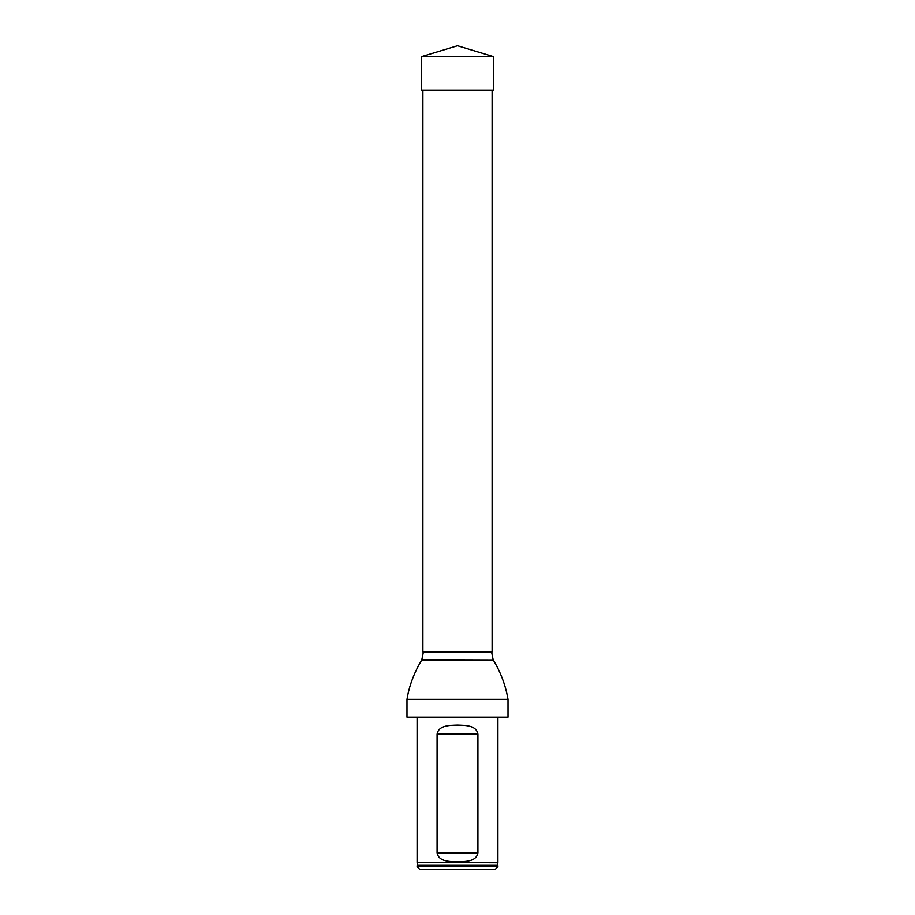 <?xml version="1.0" encoding="UTF-8"?>
<svg xmlns="http://www.w3.org/2000/svg" width="915" height="915" viewBox="0 0 915 915"><rect width="100%" height="100%" fill="white"/><g stroke="black" fill="none" stroke-linecap="round" stroke-linejoin="round"><path stroke-width="1.37" d="M492.11 90.208L492.11 652.006L422.89 652.006L422.89 90.208M508.019 717.177L406.981 717.177L508.019 717.177L508.019 699.312C505.652 685.415 500.722 672.296 493.231 659.955L421.769 659.955C414.072 672.754 409.142 685.873 406.981 699.312L508.019 699.312M406.981 717.177L406.981 699.312M423.393 652.006L421.769 659.955M417.091 866.722L497.909 866.722L497.909 865.716L417.091 865.716L417.091 866.722L419.619 869.25L495.381 869.25L497.909 866.722M417.366 862.754L417.4 865.338L497.6 865.338L497.634 862.754L417.091 862.433L497.909 862.433L497.909 717.68M477.916 734.105C476.257 725 465.083 725.412 457.5 725.092C449.928 725.401 438.708 725.023 437.084 734.105L437.084 852.826C438.743 861.93 449.917 861.53 457.5 861.839C465.072 861.53 476.292 861.919 477.916 852.826L477.916 734.105L437.084 734.105M417.091 862.433L417.091 717.68M457.5 56.661L421.403 56.661L457.5 45.75L493.597 56.661L457.5 56.661M493.597 56.661L493.597 90.208L421.403 90.208L421.403 56.661M421.861 659.726L493.231 659.955M437.084 852.826L477.916 852.826M491.607 652.006L493.139 659.726"/></g></svg>
